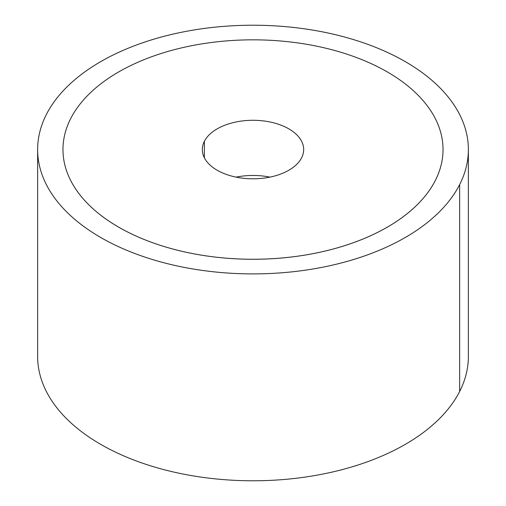 <?xml version="1.0" encoding="UTF-8"?>
<svg xmlns="http://www.w3.org/2000/svg" width="506" height="506" viewBox="0 0 506 506"><rect width="100%" height="100%" fill="white"/><g stroke="black" fill="none" stroke-linecap="round" stroke-linejoin="round"><path stroke-width="0.76" d="M468.366 356.439A215.366 124.343 180 0 1 459.657 391.448L459.657 184.57A215.366 124.343 0 0 0 468.366 149.561A215.366 124.343 0 0 0 283.626 26.483A215.366 124.343 0 0 0 46.343 114.552A215.366 124.343 0 0 0 37.634 149.561A215.366 124.343 0 0 0 222.374 272.639A215.366 124.343 0 0 0 459.657 184.57L459.657 391.448A215.366 124.343 0 0 0 468.366 356.439L468.366 149.561M37.634 356.439A215.366 124.343 0 0 0 222.368 479.517A215.366 124.343 0 0 0 459.657 391.448A215.366 124.343 180 0 1 222.374 479.517A215.366 124.343 180 0 1 37.634 356.439L37.634 149.561M459.657 184.57A215.366 124.343 180 0 1 192.369 268.869A215.366 124.343 180 0 1 46.343 114.552A215.366 124.343 180 0 1 313.631 30.252A215.366 124.343 180 0 1 459.657 184.57M62.972 149.555A190.028 109.713 0 0 0 118.632 227.137A190.028 109.713 0 0 0 387.368 227.137A190.028 109.713 0 0 0 435.343 180.452A190.028 109.713 0 0 0 443.028 149.555M204.373 157.783L204.373 141.313A50.676 29.259 180 0 1 260.204 120.586A50.676 29.259 180 0 1 303.676 149.548A50.676 29.259 180 0 1 301.627 157.783A50.676 29.259 180 0 1 245.796 178.504A50.676 29.259 180 0 1 202.324 149.548A50.676 29.259 180 0 1 204.373 141.313L204.373 157.783M269.888 177.132A50.676 29.259 0 0 0 236.112 177.132A50.676 29.259 180 0 1 269.888 177.132M118.632 227.124A190.028 109.713 180 0 1 70.657 118.657A190.028 109.713 180 0 1 118.632 71.966A190.028 109.713 180 0 1 387.368 71.966A190.028 109.713 180 0 1 435.343 180.433A190.028 109.713 180 0 1 387.368 227.124A190.028 109.713 180 0 1 118.632 227.124M301.627 157.783A50.676 29.259 0 0 0 267.269 121.472A50.676 29.259 0 0 0 204.373 141.313A50.676 29.259 0 0 0 238.731 177.619A50.676 29.259 0 0 0 301.627 157.783"/></g></svg>

